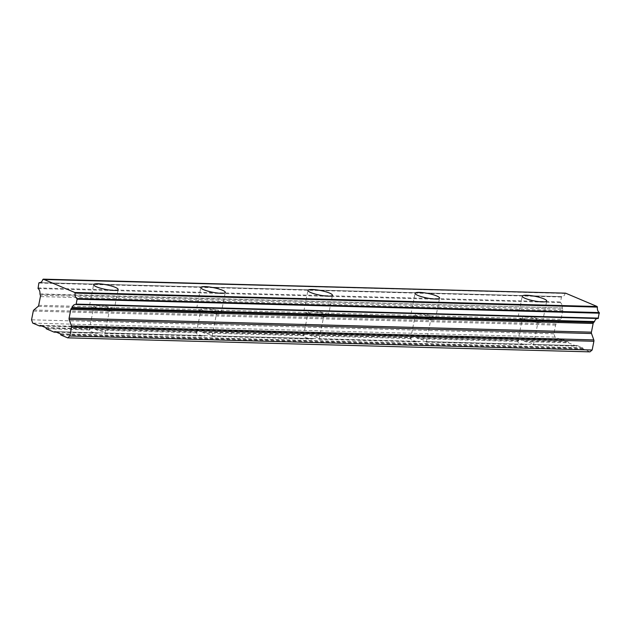 <?xml version="1.0" encoding="UTF-8"?>
<svg xmlns="http://www.w3.org/2000/svg" width="631" height="631" viewBox="0 0 631 631"><rect width="100%" height="100%" fill="white"/><g stroke="black" fill="none" stroke-linecap="round" stroke-linejoin="round"><path stroke-width="0.47" stroke-dasharray="3.15 2.37" d="M538.275 322.52A12.478 2.343 11.2 0 0 542.636 321.613A12.478 2.343 11.2 0 0 535.774 318.063A12.478 2.343 11.2 0 0 522.515 315.855A12.478 2.343 11.2 0 0 518.154 316.762A12.478 2.343 11.2 0 0 525.016 320.311A12.478 2.343 11.2 0 0 538.275 322.52M109.699 311.028A12.478 2.343 11.2 0 0 114.061 310.113A12.478 2.343 11.2 0 0 107.191 306.571A12.478 2.343 11.2 0 0 93.94 304.363A12.478 2.343 11.2 0 0 89.578 305.27A12.478 2.343 11.2 0 0 96.44 308.811A12.478 2.343 11.2 0 0 109.699 311.028M216.843 313.899A12.478 2.343 11.2 0 0 221.205 312.992A12.478 2.343 11.2 0 0 214.343 309.442A12.478 2.343 11.2 0 0 201.084 307.234A12.478 2.343 11.2 0 0 196.722 308.141A12.478 2.343 11.2 0 0 203.584 311.69A12.478 2.343 11.2 0 0 216.843 313.899M323.987 316.77A12.478 2.343 11.2 0 0 328.349 315.863A12.478 2.343 11.2 0 0 321.487 312.321A12.478 2.343 11.2 0 0 308.228 310.105A12.478 2.343 11.2 0 0 303.866 311.02A12.478 2.343 11.2 0 0 310.728 314.561A12.478 2.343 11.2 0 0 323.987 316.77M431.131 319.649A12.478 2.343 11.2 0 0 435.493 318.734A12.478 2.343 11.2 0 0 428.63 315.192A12.478 2.343 11.2 0 0 415.372 312.984A12.478 2.343 11.2 0 0 411.01 313.891A12.478 2.343 11.2 0 0 417.872 317.432A12.478 2.343 11.2 0 0 431.131 319.649M589.961 351.861L583.21 349.006L582.926 348.233A0.891 0.592 -88.5 0 0 582.579 347.815L577.42 345.63L532.682 344.431A8.022 1.507 -168.8 0 1 530.868 344.51A8.022 1.507 -168.8 0 1 528.399 344.321L425.539 341.56A8.022 1.507 -168.8 0 1 423.724 341.639A8.022 1.507 -168.8 0 1 421.256 341.442L318.395 338.681A8.022 1.507 -168.8 0 1 316.581 338.768A8.022 1.507 -168.8 0 1 314.112 338.571L211.503 335.787M411.783 337.435L410.757 338.587A8.022 1.507 11.2 0 0 410.623 338.8A8.022 1.507 11.2 0 0 418.645 341.923L419.836 341.497L318.915 338.792L319.073 339.249A8.022 1.507 11.2 0 0 319.215 339.044A8.022 1.507 11.2 0 0 311.193 335.921L308.914 334.682L411.783 337.435A8.022 1.507 -168.8 0 1 413.597 337.356A8.022 1.507 -168.8 0 1 416.066 337.553L418.337 338.792A8.022 1.507 11.2 0 1 426.359 341.915A8.022 1.507 11.2 0 1 426.217 342.128L426.059 341.671L528.399 344.321L425.791 341.537M418.187 314.175A8.022 1.507 -168.8 0 1 426.706 315.595A8.022 1.507 -168.8 0 1 431.123 317.874A8.022 1.507 -168.8 0 1 428.315 318.458A8.022 1.507 -168.8 0 1 419.796 317.03A8.022 1.507 -168.8 0 1 415.379 314.759A8.022 1.507 -168.8 0 1 418.187 314.175M532.682 344.431L533.361 344.999L576.45 346.151L576.971 345.717L532.682 344.431M576.45 346.151L568.57 342.822L525.481 341.671A8.022 1.507 -168.8 0 1 533.503 344.786A8.022 1.507 -168.8 0 1 533.361 344.999M525.481 341.671L523.209 340.425L567.939 341.623A0.876 0.576 -88.5 0 1 568.294 342.049L524.527 340.874M416.066 337.553L518.927 340.314A8.022 1.507 -168.8 0 1 520.741 340.227A8.022 1.507 -168.8 0 1 523.209 340.425M525.331 317.046A8.022 1.507 -168.8 0 1 533.85 318.466A8.022 1.507 -168.8 0 1 538.267 320.745A8.022 1.507 -168.8 0 1 535.459 321.329A8.022 1.507 -168.8 0 1 526.94 319.909A8.022 1.507 -168.8 0 1 522.523 317.63A8.022 1.507 -168.8 0 1 525.331 317.046M312.692 338.626L211.251 335.81L211.929 336.378A8.022 1.507 11.2 0 0 212.071 336.165A8.022 1.507 11.2 0 0 204.05 333.05L201.77 331.803L304.639 334.564L303.614 335.716A8.022 1.507 11.2 0 0 303.479 335.929A8.022 1.507 11.2 0 0 311.501 339.044L314.112 338.571L211.251 335.81A8.022 1.507 -168.8 0 1 209.437 335.897A8.022 1.507 -168.8 0 1 206.968 335.7L104.107 332.939A8.022 1.507 -168.8 0 1 102.293 333.018A8.022 1.507 -168.8 0 1 99.824 332.821L54.944 331.59M45.613 327.615L90.351 328.822A8.022 1.507 -168.8 0 1 92.158 328.735A8.022 1.507 -168.8 0 1 94.626 328.932L96.906 330.171A8.022 1.507 11.2 0 1 104.927 333.294A8.022 1.507 11.2 0 1 104.785 333.507L104.628 333.05L206.968 335.7L104.36 332.916M96.748 305.554A8.022 1.507 -168.8 0 1 105.274 306.974A8.022 1.507 -168.8 0 1 109.684 309.253A8.022 1.507 -168.8 0 1 106.884 309.837A8.022 1.507 -168.8 0 1 98.365 308.409A8.022 1.507 -168.8 0 1 93.948 306.138A8.022 1.507 -168.8 0 1 96.748 305.554M94.626 328.932L197.495 331.693A8.022 1.507 -168.8 0 1 199.301 331.606A8.022 1.507 -168.8 0 1 201.77 331.803M203.892 308.425A8.022 1.507 -168.8 0 1 212.418 309.845A8.022 1.507 -168.8 0 1 216.827 312.124A8.022 1.507 -168.8 0 1 214.027 312.708A8.022 1.507 -168.8 0 1 205.509 311.288A8.022 1.507 -168.8 0 1 201.092 309.009A8.022 1.507 -168.8 0 1 203.892 308.425M304.639 334.564A8.022 1.507 -168.8 0 1 306.445 334.485A8.022 1.507 -168.8 0 1 308.914 334.682M311.044 311.296A8.022 1.507 -168.8 0 1 319.562 312.724A8.022 1.507 -168.8 0 1 323.979 314.995A8.022 1.507 -168.8 0 1 321.171 315.579A8.022 1.507 -168.8 0 1 312.653 314.159A8.022 1.507 -168.8 0 1 308.236 311.88A8.022 1.507 -168.8 0 1 311.044 311.296M33.853 310.002L556.179 324.011L560.446 320.39A1.798 1.191 -88.5 0 0 561.022 319.318L562.742 310.61A1.696 1.12 -88.5 0 0 562.749 310.578A1.696 1.12 -88.5 0 0 562.655 309.253L40.329 295.245M565.384 293.163L565.139 293.478A5.095 3.36 91.5 0 1 561.913 296.665A5.095 3.36 91.5 0 1 561.558 296.625L560.383 302.565A5.095 3.36 91.5 0 1 562.268 307.944L39.982 294.275M597.344 318.481A5.095 3.36 91.5 0 1 597.731 318.458A5.095 3.36 91.5 0 1 598.085 318.497M577.42 345.63A0.876 0.576 -88.5 0 0 576.971 345.717M568.57 342.822L568.294 342.049M556.179 324.011A1.783 1.175 -88.5 0 0 555.603 325.083L553.876 333.823L555.059 337.112L561.811 339.967L562.331 339.525A0.891 0.592 -88.5 0 1 562.781 339.446L567.939 341.623M562.655 309.253L562.308 308.283M37.868 287.925L560.194 301.933M583.21 349.006L60.876 334.998M41.835 326.022L561.811 339.967M555.059 337.112L32.725 323.104M553.876 333.823L31.55 319.814M562.742 310.61L40.416 296.602M560.383 302.565L38.049 288.556M56.474 332.206L97.213 333.302A8.022 1.507 -168.8 0 1 89.192 330.179A8.022 1.507 -168.8 0 1 89.326 329.966L46.244 328.814M419.836 341.497L318.647 338.666M518.927 340.314L517.901 341.466A8.022 1.507 11.2 0 0 517.767 341.671A8.022 1.507 11.2 0 0 525.789 344.794L526.98 344.376M55.086 331.622L99.824 332.821L55.331 331.725M90.351 328.822L89.326 329.966M97.213 333.302L98.404 332.876M197.495 331.693L196.47 332.845A8.022 1.507 11.2 0 0 196.336 333.05A8.022 1.507 11.2 0 0 204.357 336.173L205.548 335.755M319.073 339.249L418.645 341.923M410.757 338.587L311.193 335.921M517.901 341.466L418.337 338.792M426.217 342.128L525.789 344.794M104.785 333.507L204.357 336.173M196.47 332.845L96.906 330.171M211.929 336.378L311.501 339.044M303.614 335.716L204.05 333.05M565.139 293.478L42.813 279.47M561.164 297.012L38.838 283.003M561.519 296.625L39.966 282.633L561.558 296.625M60.253 333.807L582.579 347.815M562.781 339.446L40.455 325.438M555.603 325.083L33.277 311.075M560.446 320.39L38.12 306.382M38.696 305.309L561.022 319.318M39.942 293.936L562.268 307.944M582.926 348.233L60.6 334.225M310.239 335.124L411.16 337.83M203.095 332.253L304.016 334.958M95.951 329.382L196.872 332.087M45.96 328.041L89.728 329.208M562.331 339.525L40.692 325.541M417.383 338.003L518.303 340.708M542.636 321.613L546.714 301.003M114.061 310.113L118.139 289.511M221.205 312.992L225.283 292.382M328.349 315.863L332.427 295.253M435.493 318.734L439.57 298.132M426.359 341.915L431.123 317.874M533.503 344.786L538.267 320.745M104.927 333.294L109.684 309.253M212.071 336.165L216.827 312.124M319.215 339.044L323.979 314.995M518.154 316.762L522.239 296.152M89.578 305.27L93.656 284.66M196.722 308.141L200.8 287.531M303.866 311.02L307.944 290.41M411.01 313.891L415.095 293.281M561.913 296.665L39.587 282.656M597.731 318.458L75.397 304.45M410.623 338.8L415.379 314.759M517.767 341.671L522.523 317.63M577.27 345.599L532.935 344.408M89.192 330.179L93.948 306.138M196.336 333.05L201.092 309.009M303.479 335.929L308.236 311.88M562.631 339.415L40.305 325.407"/><path stroke-width="0.95" d="M542.36 301.91A12.478 2.343 11.2 0 0 546.714 301.003A12.478 2.343 11.2 0 0 539.852 297.461A12.478 2.343 11.2 0 0 526.593 295.245A12.478 2.343 11.2 0 0 522.239 296.152A12.478 2.343 11.2 0 0 529.101 299.701A12.478 2.343 11.2 0 0 542.36 301.91M113.785 290.418A12.478 2.343 11.2 0 0 118.139 289.511A12.478 2.343 11.2 0 0 111.277 285.961A12.478 2.343 11.2 0 0 98.018 283.753A12.478 2.343 11.2 0 0 93.656 284.66A12.478 2.343 11.2 0 0 100.526 288.201A12.478 2.343 11.2 0 0 113.785 290.418M220.929 293.289A12.478 2.343 11.2 0 0 225.283 292.382A12.478 2.343 11.2 0 0 218.421 288.84A12.478 2.343 11.2 0 0 205.162 286.624A12.478 2.343 11.2 0 0 200.8 287.531A12.478 2.343 11.2 0 0 207.67 291.08A12.478 2.343 11.2 0 0 220.929 293.289M328.073 296.16A12.478 2.343 11.2 0 0 332.427 295.253A12.478 2.343 11.2 0 0 325.564 291.711A12.478 2.343 11.2 0 0 312.306 289.503A12.478 2.343 11.2 0 0 307.944 290.41A12.478 2.343 11.2 0 0 314.814 293.951A12.478 2.343 11.2 0 0 328.073 296.16M435.216 299.039A12.478 2.343 11.2 0 0 439.57 298.132A12.478 2.343 11.2 0 0 432.708 294.582A12.478 2.343 11.2 0 0 419.449 292.374A12.478 2.343 11.2 0 0 415.095 293.281A12.478 2.343 11.2 0 0 421.958 296.822A12.478 2.343 11.2 0 0 435.216 299.039M75.846 304.497L598.133 318.505L599.261 312.566A5.095 3.36 91.5 0 1 597.383 307.108L597.139 306.508L74.805 292.5L43.239 279.154L565.565 293.163L597.139 306.508M598.472 318.119L76.146 304.103L75.759 304.489A5.095 3.36 91.5 0 0 75.397 304.45A5.095 3.36 91.5 0 0 72.194 307.565L594.52 321.573A5.095 3.36 91.5 0 1 597.344 318.481M565.565 293.163L42.813 279.47A5.095 3.36 91.5 0 1 39.587 282.656A5.095 3.36 91.5 0 1 39.225 282.617L39.95 282.641L38.838 283.003L38.049 288.556A5.095 3.36 91.5 0 1 39.942 293.936L40.329 295.245A1.696 1.12 91.5 0 1 40.423 296.57A1.696 1.12 91.5 0 1 40.416 296.602L38.696 305.309A1.798 1.191 91.5 0 1 38.12 306.382L33.853 310.002A1.783 1.175 91.5 0 0 33.277 311.075L31.55 319.814L32.725 323.104L39.485 325.959L40.005 325.517A0.891 0.592 91.5 0 1 40.455 325.438L45.613 327.615A0.876 0.576 91.5 0 1 45.96 328.041L46.244 328.814L54.124 332.143L54.645 331.709A0.876 0.576 91.5 0 1 55.086 331.622L60.253 333.807A0.891 0.592 91.5 0 1 60.6 334.225L60.876 334.998L67.635 337.853L69.836 335.992L71.563 327.26L593.889 341.268A1.783 1.175 -88.5 0 0 593.803 339.912L591.515 333.523A1.798 1.191 -88.5 0 1 591.421 332.166L593.148 323.458A1.696 1.12 -88.5 0 1 593.716 322.386L594.37 321.834M67.635 337.853L589.961 351.861L592.162 350L593.889 341.268M593.803 339.912L71.477 325.904A1.783 1.175 91.5 0 1 71.563 327.26M71.477 325.904L69.181 319.515A1.798 1.191 91.5 0 1 69.094 318.158L70.822 309.45A1.696 1.12 91.5 0 1 71.39 308.378L72.037 307.825M76.146 304.103L77.124 299.189L599.45 313.197M599.261 312.566L76.935 298.558L77.124 299.189M76.935 298.558A5.095 3.36 91.5 0 1 75.057 293.099L74.805 292.5M70.822 309.45L593.148 323.458M592.162 350L69.836 335.992M39.485 325.959L41.835 326.022M54.124 332.143L56.474 332.206M71.39 308.378L593.716 322.386M75.057 293.099L597.383 307.108M594.52 321.573L72.194 307.565M591.421 332.166L69.094 318.158M69.181 319.515L591.515 333.523M55.331 331.725L54.645 331.709M40.692 325.541L40.005 325.517M598.133 318.505L75.799 304.497"/></g></svg>
